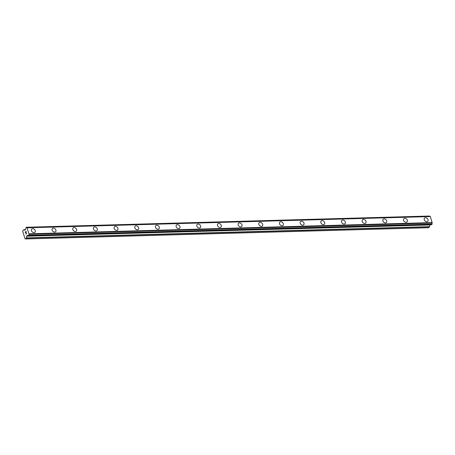 <?xml version="1.0" encoding="UTF-8"?>
<svg xmlns="http://www.w3.org/2000/svg" width="455" height="455" viewBox="0 0 455 455"><rect width="100%" height="100%" fill="white"/><g stroke="black" fill="none" stroke-linecap="round" stroke-linejoin="round"><path stroke-width="0.68" d="M31.753 229.053A2.269 1.683 -134.9 0 1 32.726 228.66A2.269 1.683 -134.9 0 1 34.967 230.008A2.269 1.683 -134.9 0 1 34.95 232.266A2.269 1.683 -134.9 0 1 33.977 232.653A2.269 1.683 -134.9 0 1 31.731 231.311A2.269 1.683 -134.9 0 1 31.753 229.053A2.269 1.683 -134.9 0 1 32.726 228.66A2.269 1.683 -134.9 0 1 34.972 230.008A2.269 1.683 -134.9 0 1 34.95 232.266M52.422 228.478A2.269 1.683 -134.9 0 1 53.394 228.086A2.269 1.683 -134.9 0 1 55.641 229.434A2.269 1.683 -134.9 0 1 55.624 231.692A2.269 1.683 -134.9 0 1 54.651 232.078A2.269 1.683 -134.9 0 1 52.405 230.736A2.269 1.683 -134.9 0 1 52.427 228.478A2.269 1.683 -134.9 0 1 53.4 228.086A2.269 1.683 -134.9 0 1 55.647 229.434A2.269 1.683 -134.9 0 1 55.624 231.686M73.096 227.904A2.269 1.683 -134.9 0 1 74.074 227.511A2.269 1.683 -134.9 0 1 76.315 228.859A2.269 1.683 -134.9 0 1 76.298 231.112A2.269 1.683 -134.9 0 1 75.325 231.504A2.269 1.683 -134.9 0 1 73.079 230.156A2.269 1.683 -134.9 0 1 73.096 227.904A2.269 1.683 -134.9 0 1 74.068 227.511A2.269 1.683 -134.9 0 1 76.315 228.859A2.269 1.683 -134.9 0 1 76.298 231.112M93.77 227.324A2.269 1.683 -134.9 0 1 94.742 226.937A2.269 1.683 -134.9 0 1 96.989 228.285A2.269 1.683 -134.9 0 1 96.972 230.537A2.269 1.683 -134.9 0 1 95.994 230.93A2.269 1.683 -134.9 0 1 93.753 229.582A2.269 1.683 -134.9 0 1 93.77 227.324A2.269 1.683 -134.9 0 1 94.742 226.937A2.269 1.683 -134.9 0 1 96.989 228.279A2.269 1.683 -134.9 0 1 96.972 230.537M114.444 226.749A2.269 1.683 -134.9 0 1 115.416 226.357A2.269 1.683 -134.9 0 1 117.657 227.705A2.269 1.683 -134.9 0 1 117.64 229.963A2.269 1.683 -134.9 0 1 116.668 230.355A2.269 1.683 -134.9 0 1 114.427 229.007A2.269 1.683 -134.9 0 1 114.444 226.749A2.269 1.683 -134.9 0 1 115.416 226.362A2.269 1.683 -134.9 0 1 117.663 227.705A2.269 1.683 -134.9 0 1 117.64 229.963M135.118 226.175A2.269 1.683 -134.9 0 1 136.09 225.782A2.269 1.683 -134.9 0 1 138.331 227.13A2.269 1.683 -134.9 0 1 138.314 229.388A2.269 1.683 -134.9 0 1 137.342 229.781A2.269 1.683 -134.9 0 1 135.095 228.433A2.269 1.683 -134.9 0 1 135.118 226.175A2.269 1.683 -134.9 0 1 136.09 225.788A2.269 1.683 -134.9 0 1 138.337 227.13A2.269 1.683 -134.9 0 1 138.314 229.388M156.759 225.208A2.269 1.683 -134.9 0 1 159.005 226.556A2.269 1.683 -134.9 0 1 158.988 228.814A2.269 1.683 -134.9 0 1 158.016 229.201A2.269 1.683 -134.9 0 1 155.769 227.858A2.269 1.683 -134.9 0 1 155.792 225.6A2.269 1.683 -134.9 0 1 156.759 225.208M155.792 225.6A2.269 1.683 -134.9 0 1 156.765 225.208A2.269 1.683 -134.9 0 1 159.011 226.556A2.269 1.683 -134.9 0 1 158.988 228.814M177.433 224.633A2.269 1.683 -134.9 0 1 179.679 225.981A2.269 1.683 -134.9 0 1 179.662 228.239A2.269 1.683 -134.9 0 1 178.69 228.626A2.269 1.683 -134.9 0 1 176.443 227.284A2.269 1.683 -134.9 0 1 176.46 225.026A2.269 1.683 -134.9 0 1 177.433 224.633M176.46 225.026A2.269 1.683 -134.9 0 1 177.439 224.633A2.269 1.683 -134.9 0 1 179.679 225.981A2.269 1.683 -134.9 0 1 179.662 228.234M197.134 224.451A2.269 1.683 -134.9 0 1 198.107 224.059A2.269 1.683 -134.9 0 1 200.354 225.407A2.269 1.683 -134.9 0 1 200.337 227.659A2.269 1.683 -134.9 0 1 199.358 228.052A2.269 1.683 -134.9 0 1 197.117 226.704A2.269 1.683 -134.9 0 1 197.134 224.451A2.269 1.683 -134.9 0 1 198.107 224.059A2.269 1.683 -134.9 0 1 200.354 225.401A2.269 1.683 -134.9 0 1 200.337 227.659M217.808 223.877A2.269 1.683 -134.9 0 1 218.781 223.485A2.269 1.683 -134.9 0 1 221.022 224.827A2.269 1.683 -134.9 0 1 221.005 227.085A2.269 1.683 -134.9 0 1 220.032 227.477A2.269 1.683 -134.9 0 1 217.791 226.129A2.269 1.683 -134.9 0 1 217.808 223.871A2.269 1.683 -134.9 0 1 218.781 223.485A2.269 1.683 -134.9 0 1 221.028 224.827A2.269 1.683 -134.9 0 1 221.005 227.085M239.455 222.91A2.269 1.683 -134.9 0 1 241.696 224.252A2.269 1.683 -134.9 0 1 241.679 226.51A2.269 1.683 -134.9 0 1 240.706 226.903A2.269 1.683 -134.9 0 1 238.46 225.555A2.269 1.683 -134.9 0 1 238.483 223.297A2.269 1.683 -134.9 0 1 239.455 222.91M238.483 223.297A2.269 1.683 -134.9 0 1 239.455 222.905A2.269 1.683 -134.9 0 1 241.702 224.252A2.269 1.683 -134.9 0 1 241.679 226.51M259.157 222.722A2.269 1.683 -134.9 0 1 260.129 222.33A2.269 1.683 -134.9 0 1 262.37 223.678A2.269 1.683 -134.9 0 1 262.353 225.936A2.269 1.683 -134.9 0 1 261.38 226.328A2.269 1.683 -134.9 0 1 259.134 224.98A2.269 1.683 -134.9 0 1 259.157 222.722A2.269 1.683 -134.9 0 1 260.123 222.336A2.269 1.683 -134.9 0 1 262.376 223.678A2.269 1.683 -134.9 0 1 262.353 225.936M279.825 222.148A2.269 1.683 -134.9 0 1 280.803 221.756A2.269 1.683 -134.9 0 1 283.044 223.104A2.269 1.683 -134.9 0 1 283.027 225.362A2.269 1.683 -134.9 0 1 282.055 225.748A2.269 1.683 -134.9 0 1 279.808 224.406A2.269 1.683 -134.9 0 1 279.825 222.148A2.269 1.683 -134.9 0 1 280.798 221.756A2.269 1.683 -134.9 0 1 283.044 223.104A2.269 1.683 -134.9 0 1 283.027 225.362M300.499 221.574A2.269 1.683 -134.9 0 1 301.472 221.181A2.269 1.683 -134.9 0 1 303.718 222.529A2.269 1.683 -134.9 0 1 303.701 224.781A2.269 1.683 -134.9 0 1 302.723 225.174A2.269 1.683 -134.9 0 1 300.482 223.826A2.269 1.683 -134.9 0 1 300.499 221.574A2.269 1.683 -134.9 0 1 301.472 221.181A2.269 1.683 -134.9 0 1 303.718 222.529A2.269 1.683 -134.9 0 1 303.701 224.787M321.173 220.999A2.269 1.683 -134.9 0 1 322.146 220.607A2.269 1.683 -134.9 0 1 324.387 221.955A2.269 1.683 -134.9 0 1 324.37 224.207A2.269 1.683 -134.9 0 1 323.397 224.599A2.269 1.683 -134.9 0 1 321.156 223.251A2.269 1.683 -134.9 0 1 321.173 220.999A2.269 1.683 -134.9 0 1 322.146 220.607A2.269 1.683 -134.9 0 1 324.392 221.949A2.269 1.683 -134.9 0 1 324.37 224.207M341.847 220.419A2.269 1.683 -134.9 0 1 342.82 220.032A2.269 1.683 -134.9 0 1 345.061 221.375A2.269 1.683 -134.9 0 1 345.044 223.632A2.269 1.683 -134.9 0 1 344.071 224.025A2.269 1.683 -134.9 0 1 341.824 222.677A2.269 1.683 -134.9 0 1 341.847 220.419A2.269 1.683 -134.9 0 1 342.82 220.032A2.269 1.683 -134.9 0 1 345.066 221.375A2.269 1.683 -134.9 0 1 345.044 223.632M362.521 219.845A2.269 1.683 -134.9 0 1 363.494 219.452A2.269 1.683 -134.9 0 1 365.735 220.8A2.269 1.683 -134.9 0 1 365.718 223.058A2.269 1.683 -134.9 0 1 364.745 223.45A2.269 1.683 -134.9 0 1 362.498 222.103A2.269 1.683 -134.9 0 1 362.521 219.845A2.269 1.683 -134.9 0 1 363.488 219.458A2.269 1.683 -134.9 0 1 365.74 220.8A2.269 1.683 -134.9 0 1 365.718 223.058M383.19 219.27A2.269 1.683 -134.9 0 1 384.168 218.878A2.269 1.683 -134.9 0 1 386.409 220.226A2.269 1.683 -134.9 0 1 386.392 222.484A2.269 1.683 -134.9 0 1 385.419 222.87A2.269 1.683 -134.9 0 1 383.173 221.528A2.269 1.683 -134.9 0 1 383.19 219.27A2.269 1.683 -134.9 0 1 384.162 218.883A2.269 1.683 -134.9 0 1 386.409 220.226A2.269 1.683 -134.9 0 1 386.392 222.484M403.864 218.696A2.269 1.683 -134.9 0 1 404.836 218.303A2.269 1.683 -134.9 0 1 407.083 219.651A2.269 1.683 -134.9 0 1 407.066 221.909A2.269 1.683 -134.9 0 1 406.087 222.296A2.269 1.683 -134.9 0 1 403.847 220.954A2.269 1.683 -134.9 0 1 403.864 218.696A2.269 1.683 -134.9 0 1 404.836 218.303A2.269 1.683 -134.9 0 1 407.083 219.651A2.269 1.683 -134.9 0 1 407.066 221.904M424.538 218.121A2.269 1.683 -134.9 0 1 425.51 217.729A2.269 1.683 -134.9 0 1 427.751 219.077A2.269 1.683 -134.9 0 1 427.734 221.329A2.269 1.683 -134.9 0 1 426.762 221.721A2.269 1.683 -134.9 0 1 424.521 220.374A2.269 1.683 -134.9 0 1 424.538 218.121A2.269 1.683 -134.9 0 1 425.51 217.729A2.269 1.683 -134.9 0 1 427.757 219.077A2.269 1.683 -134.9 0 1 427.734 221.329M429.799 216.444A0.99 0.54 -91.6 0 1 429.526 216.136L429.355 216.051M27.01 227.665L430.129 216.444L26.987 227.659L29.052 234.28A0.99 0.54 -91.6 0 0 28.892 235.309L28.375 235.832A0.99 0.54 -91.6 0 0 27.948 235.491A0.99 0.54 -91.6 0 0 27.812 235.525L27.448 235.36L26.799 235.957L26.339 238.119L25.491 238.96L25.019 238.71L22.75 231.458L22.875 230.611L23.723 229.769L24.894 230.253L25.73 228.893A0.99 0.54 -91.6 0 0 25.878 227.875L26.401 227.358A0.99 0.54 -91.6 0 0 26.828 227.705A0.99 0.54 -91.6 0 0 26.981 227.659L430.362 216.569L432.187 223.013L29.069 234.234M431.681 224.685L28.557 235.906L431.63 224.713L432.017 224.087A0.99 0.54 -91.6 0 1 432.176 223.058L432.187 223.013M429.895 224.759L429.565 226.658L26.441 237.88M25.491 238.96L428.616 227.739L429.565 226.658M26.066 231.51L26.316 232.317L26.066 231.51L25.81 232.34M25.668 231.902L25.332 232.238L25.531 233.102L25.247 232.192L26.089 231.35L26.316 232.317M26.089 231.356L25.247 232.192L25.531 233.096M26.435 233.136L26.72 233.375L25.878 234.211M429.474 216.074L26.35 227.295M429.526 216.136L26.401 227.358M430.362 216.569L27.237 227.79M432.25 222.597L29.126 233.819M432.176 223.058L29.052 234.28M432.017 224.087L28.892 235.309M432.022 224.201L28.898 235.423M25.514 229.69L23.893 229.735M429.423 216.045L26.299 227.267M432.005 224.292L28.887 235.514M431.954 224.412L28.83 235.633M28.449 235.912L26.799 235.957M429.816 224.975L26.691 236.196M429.463 226.897L26.339 238.119M25.531 229.673L23.825 229.718M429.389 216.04L26.265 227.261M431.63 224.713L28.506 235.935"/></g></svg>
